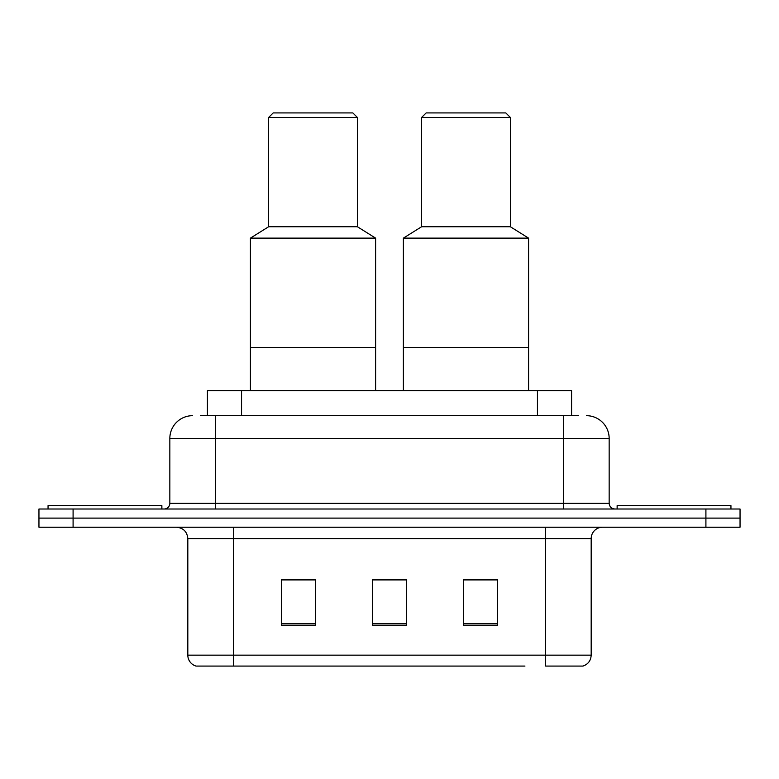 <?xml version="1.0" encoding="UTF-8"?>
<svg xmlns="http://www.w3.org/2000/svg" width="779" height="779" viewBox="0 0 779 779"><rect width="100%" height="100%" fill="white"/><g stroke="black" fill="none" stroke-linecap="round" stroke-linejoin="round"><path stroke-width="1.17" d="M200.573 415.674L215.364 415.674L200.573 415.674L207.418 415.674L207.418 390.639L571.582 390.639L571.582 415.674M192.598 415.674A22.766 22.766 0 0 0 169.841 438.441L169.841 503.312A5.687 5.687 0 0 1 164.145 509.008M586.402 415.674A22.766 22.766 0 0 1 609.159 438.441L215.364 438.441L215.364 415.674L578.427 415.674M609.159 438.441L609.159 503.312C609.499 506.769 611.398 508.668 614.855 509.008M73.09 509.008L38.95 509.008L38.95 518.113L73.09 518.113L38.95 518.113L38.95 527.217L73.09 527.217L73.09 518.113L705.91 518.113L73.09 518.113L73.09 509.008L705.91 509.008L705.91 518.113L740.05 518.113L705.91 518.113L705.91 527.217L73.09 527.217M705.91 527.217L740.05 527.217L740.05 509.008L705.91 509.008M254.061 666.074L196.581 666.074M591.183 655.149C590.862 660.602 588.135 664.244 582.984 666.074L545.651 666.074L545.651 655.149L591.183 655.149L591.183 538.601A11.383 11.383 0 0 1 602.566 527.217M196.016 666.074A11.383 11.383 0 0 1 187.817 655.149L187.817 538.601C187.145 531.687 183.347 527.889 176.434 527.217M497.625 625.206L497.625 579.683L463.476 579.683L463.476 625.206L497.625 625.206M315.524 625.206L315.524 579.683L281.375 579.683L281.375 625.206L315.524 625.206M406.57 625.206L406.57 579.683L372.43 579.683L372.43 625.206L406.57 625.206M524.939 666.074L233.349 666.074L233.349 655.149L545.651 655.149L545.651 538.601L187.817 538.601M406.57 579.917L372.43 579.917M315.524 579.917L281.375 579.917M497.625 579.917L463.476 579.917M161.866 509.008L161.866 505.59L48.055 505.59L48.055 509.008M375.614 390.639L375.614 238.131L250.419 238.131L250.419 347.385L375.614 347.385L250.419 347.385L250.419 390.639M375.614 238.131L357.405 226.747L268.628 226.747L250.419 238.131M357.405 226.747L357.405 117.483L268.628 117.483L268.628 226.747M357.405 117.483L352.848 112.926L273.186 112.926L268.628 117.483M730.945 509.008L730.945 505.59L617.134 505.59L617.134 509.008M528.581 390.639L528.581 238.131L403.386 238.131L403.386 347.385L528.581 347.385L403.386 347.385L403.386 390.639M528.581 238.131L510.372 226.747L421.595 226.747L403.386 238.131M510.372 226.747L510.372 117.483L421.595 117.483L421.595 226.747M510.372 117.483L505.814 112.926L426.152 112.926L421.595 117.483M241.558 415.674L241.558 390.639M537.442 415.674L537.442 390.639M215.364 509.008L215.364 438.441L169.841 438.441M169.841 503.312L609.159 503.312M563.636 415.674L563.636 509.008M545.651 527.217L545.651 538.601L591.183 538.601M187.817 655.149L233.349 655.149L233.349 527.217M406.57 623.628L372.43 623.628M315.524 623.628L281.375 623.628M497.625 623.628L463.476 623.628"/></g></svg>
